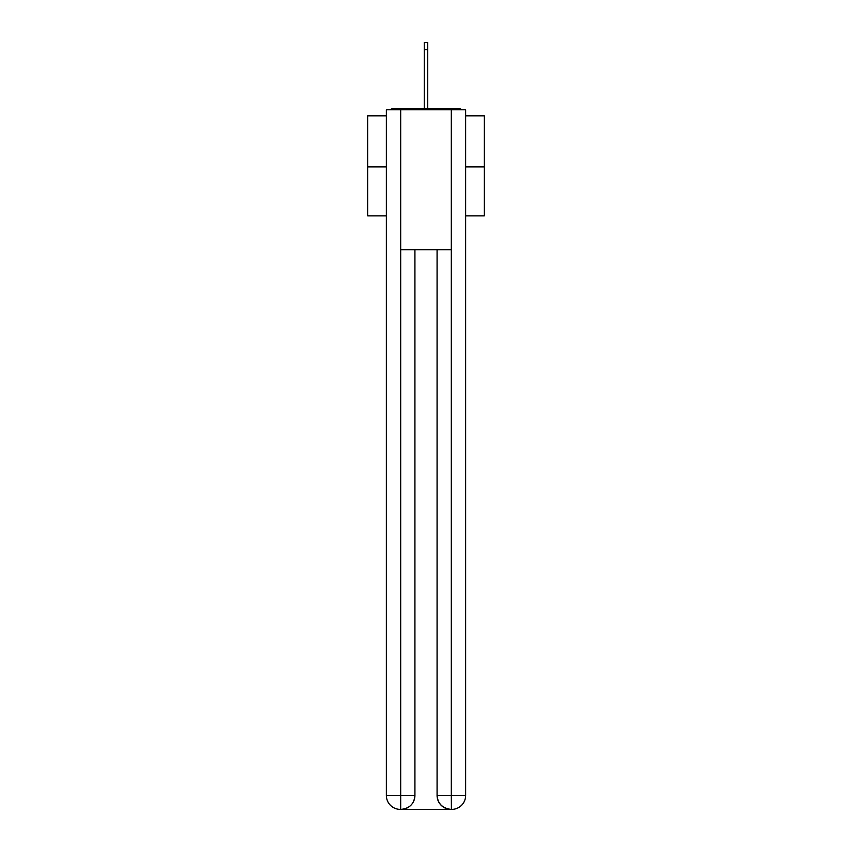 <?xml version="1.0" encoding="UTF-8"?>
<svg xmlns="http://www.w3.org/2000/svg" width="852" height="852" viewBox="0 0 852 852"><rect width="100%" height="100%" fill="white"/><g stroke="black" fill="none" stroke-linecap="round" stroke-linejoin="round"><path stroke-width="1.28" d="M465.65 115.829L484.298 115.829L484.298 215.875L465.65 215.875M386.35 166.907L367.702 166.907L367.702 215.875L386.35 215.875M367.702 166.907L367.702 115.829L386.35 115.829M484.298 166.907L465.65 166.907M461.603 109.77A3.493 3.493 0 0 0 459.004 108.598L392.996 108.598A3.493 3.493 0 0 0 390.397 109.77M459.004 108.598L444.19 108.598M407.81 108.598L392.996 108.598M400.344 809.4A13.994 13.994 0 0 1 386.35 795.406L414.924 795.406L414.924 249.689L414.924 795.406A13.994 13.994 0 0 1 400.93 809.4L400.344 809.4A13.994 13.994 0 0 1 386.35 795.406L386.35 109.77L400.696 109.77L400.696 249.689L451.304 249.689L451.304 109.77L400.696 109.77M451.304 109.77L465.65 109.77L465.65 795.406A13.994 13.994 0 0 1 451.656 809.4L451.07 809.4A13.994 13.994 0 0 1 437.076 795.406L437.076 249.689L437.076 795.406C437.79 803.66 442.454 808.314 451.07 809.4L400.93 809.4C409.578 808.495 414.242 803.83 414.924 795.406M437.076 795.406L451.304 795.406L451.411 809.4M400.696 249.689L400.696 809.4M424.253 49.597L424.253 42.6L427.747 42.6L427.747 49.597L424.253 49.597L424.253 108.598M427.747 49.597L427.747 108.598M451.304 249.689L451.304 795.406L465.65 795.406"/></g></svg>
